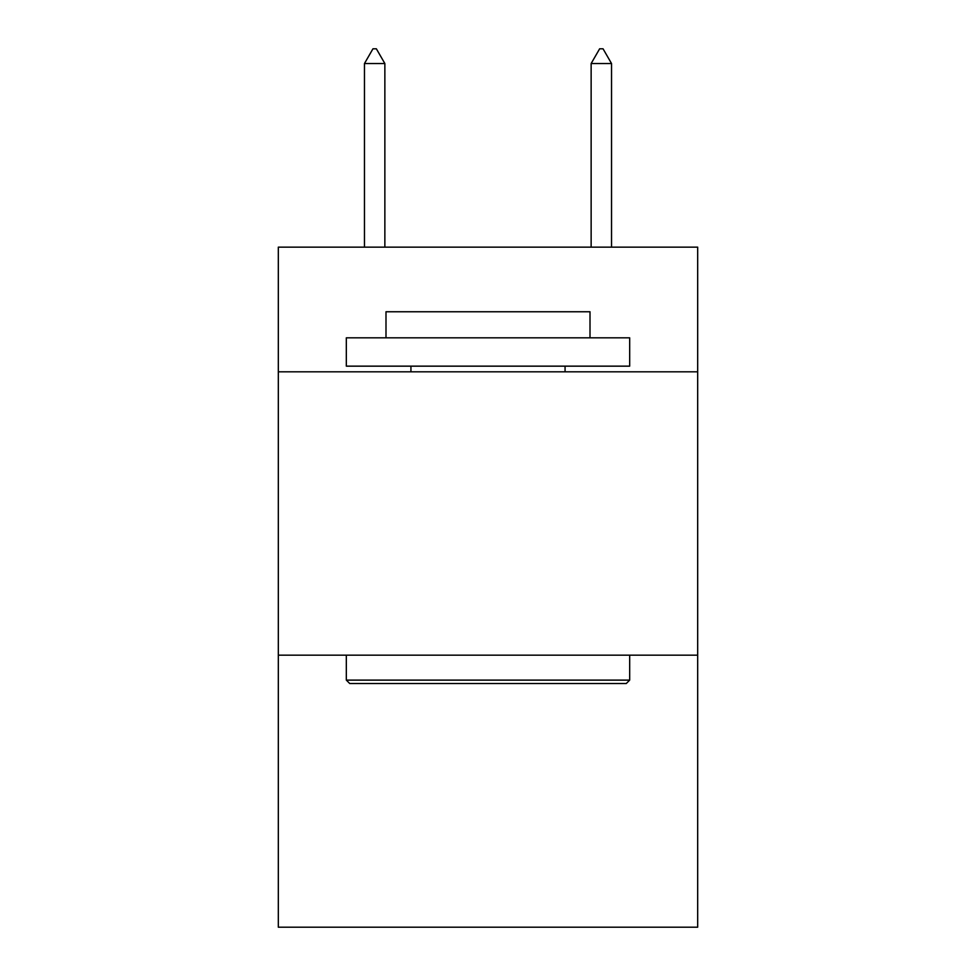 <?xml version="1.0" encoding="UTF-8"?>
<svg xmlns="http://www.w3.org/2000/svg" width="976" height="976" viewBox="0 0 976 976"><rect width="100%" height="100%" fill="white"/><g stroke="black" fill="none" stroke-linecap="round" stroke-linejoin="round"><path stroke-width="1.46" d="M697.681 371.819L697.681 247.148L278.319 247.148L278.319 371.819L697.681 371.819L697.681 927.2L278.319 927.2L278.319 371.819M697.681 655.177L278.319 655.177M349.725 683.517L346.321 680.113L629.679 680.113L626.275 683.517L349.725 683.517M629.679 337.818L629.679 366.159L346.321 366.159L346.321 337.818L629.679 337.818M385.996 337.818L385.996 311.759L590.004 311.759L590.004 337.818M629.679 655.177L629.679 680.113M346.321 655.177L346.321 680.113M565.067 366.159L565.067 371.819M410.933 366.159L410.933 371.819M384.861 63.538L376.358 48.8L372.954 48.8L364.463 63.538L384.861 63.538L384.861 247.148M364.463 63.538L364.463 247.148M599.642 48.8L603.046 48.8L611.537 63.538L591.139 63.538L599.642 48.8M611.537 247.148L611.537 63.538M591.139 247.148L591.139 63.538"/></g></svg>
